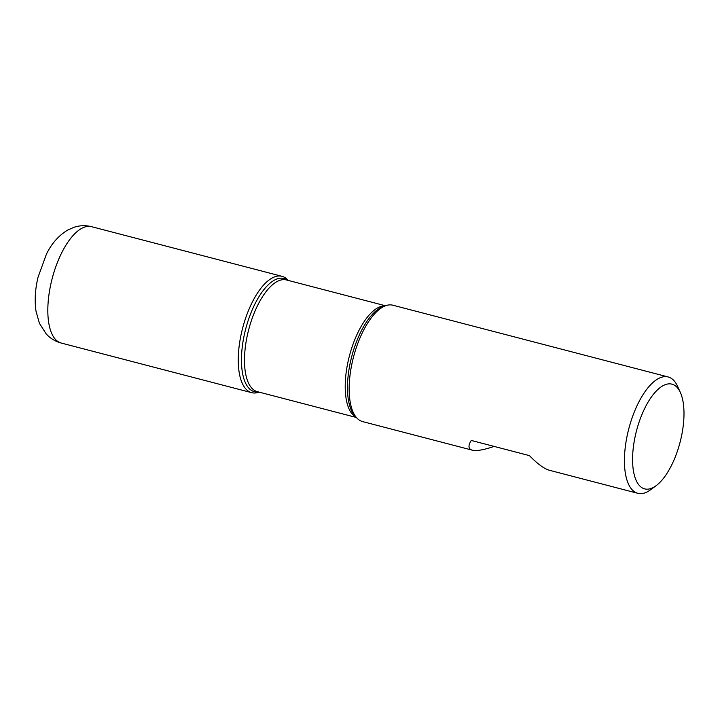 <?xml version="1.0" encoding="UTF-8"?>
<svg xmlns="http://www.w3.org/2000/svg" width="720" height="720" viewBox="0 0 720 720"><rect width="100%" height="100%" fill="white"/><g stroke="black" fill="none" stroke-linecap="round" stroke-linejoin="round"><path stroke-width="1.08" d="M656.136 485.676A54.108 22.527 104.6 0 0 680.742 439.542A54.108 22.527 104.6 0 0 680.4 392.571A54.108 22.527 104.6 0 0 636.489 430.839A54.108 22.527 104.6 0 0 656.136 485.676L650.601 489.753A60.12 25.029 -75.4 0 1 637.83 493.317A60.12 25.029 -75.4 0 1 628.038 431.784A60.12 25.029 -75.4 0 1 668.16 376.956L392.886 305.217A60.12 25.029 104.6 0 0 385.947 305.613A60.12 25.029 104.6 0 0 352.764 360.036A60.12 25.029 104.6 0 0 356.697 417.834A60.12 25.029 104.6 0 0 362.556 421.578L472.32 450.18C476.523 451.197 483.777 449.937 494.091 446.409M668.16 376.956A60.12 25.029 -75.4 0 1 677.565 386.307L680.4 392.571M637.83 493.317L549.423 470.277C544.239 468.846 537.579 463.959 529.434 455.616L471.249 440.451C467.937 445.815 468.297 449.055 472.32 450.18M258.606 392.274A60.12 25.029 -75.4 0 1 242.613 328.185A60.12 25.029 -75.4 0 1 287.856 280.053L288.18 280.413A60.12 25.029 104.6 0 0 281.997 276.318A60.12 25.029 104.6 0 0 241.875 331.137A60.12 25.029 104.6 0 0 251.667 392.67A60.12 25.029 104.6 0 0 259.056 392.112L258.606 392.274M385.947 305.613L383.292 306.522A58.527 24.363 104.6 0 0 350.991 359.487A58.527 24.363 104.6 0 0 354.816 415.755L356.697 417.834M258.606 391.995A58.527 24.363 -75.4 0 1 244.971 331.857A58.527 24.363 -75.4 0 1 287.721 280.296M385.488 305.775L286.47 279.963A57.717 24.03 104.6 0 0 247.959 332.595A57.717 24.03 104.6 0 0 257.355 391.671L356.373 417.474M356.103 417.177A57.717 24.03 -75.4 0 1 348.687 358.848A57.717 24.03 -75.4 0 1 385.101 305.901M61.227 343.044C55.314 341.424 50.328 338.409 46.26 334.008L39.429 323.379L36 311.112C34.488 300.465 35.163 289.188 38.025 277.272L46.413 254.196C51.525 243.63 58.635 235.575 67.734 230.04L74.187 227.223C79.857 225.396 85.644 225.216 91.557 226.683A60.12 25.029 104.6 0 0 51.435 281.502A60.12 25.029 104.6 0 0 61.227 343.044L251.667 392.67M91.557 226.683L281.997 276.318"/></g></svg>
